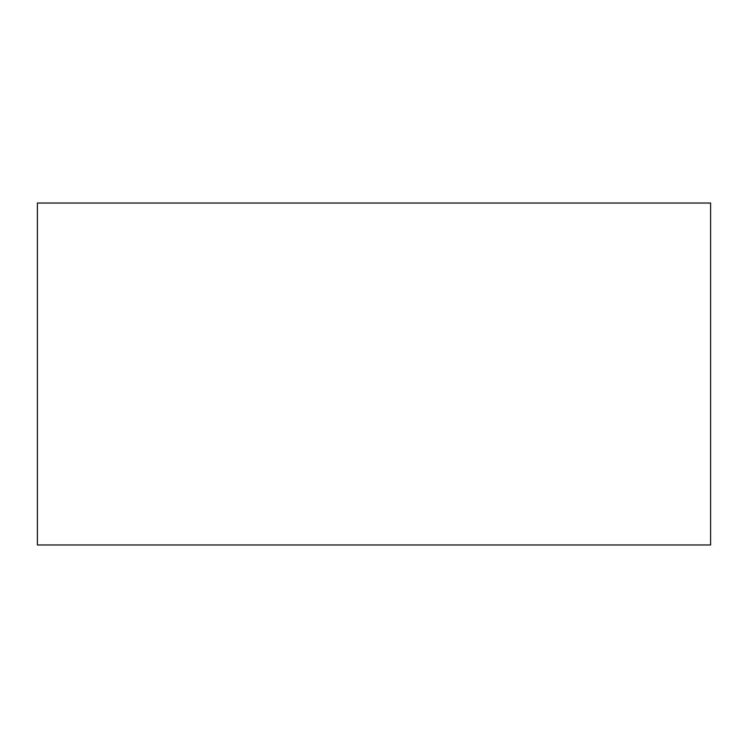 <?xml version="1.0" encoding="UTF-8"?>
<svg xmlns="http://www.w3.org/2000/svg" width="748" height="748" viewBox="0 0 748 748"><rect width="100%" height="100%" fill="white"/><g stroke="black" fill="none" stroke-linecap="round" stroke-linejoin="round"><path stroke-width="1.12" d="M37.4 374L37.4 544.974L710.6 544.974L710.6 203.026L37.4 203.026L37.4 374"/></g></svg>

